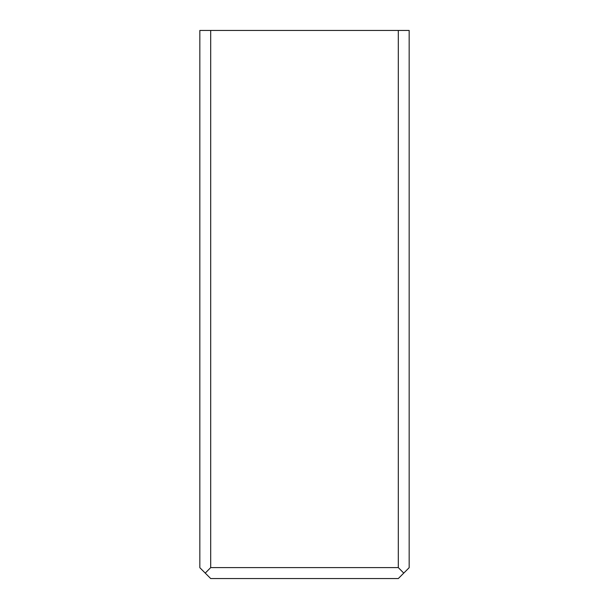 <?xml version="1.0" encoding="UTF-8"?>
<svg xmlns="http://www.w3.org/2000/svg" width="609" height="609" viewBox="0 0 609 609"><rect width="100%" height="100%" fill="white"/><g stroke="black" fill="none" stroke-linecap="round" stroke-linejoin="round"><path stroke-width="0.91" d="M403.759 573.099L398.309 578.55L210.691 578.55L205.241 573.099L210.691 567.603L210.691 30.45L409.164 30.45L409.164 567.695L403.759 573.099L398.309 567.603L398.309 30.45M398.309 567.603L210.691 567.603M210.691 30.45L199.836 30.45L199.836 567.695L205.241 573.099"/></g></svg>
